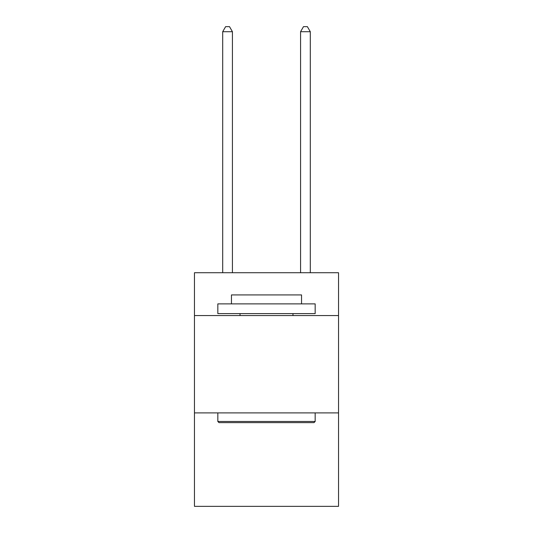 <?xml version="1.0" encoding="UTF-8"?>
<svg xmlns="http://www.w3.org/2000/svg" width="533" height="533" viewBox="0 0 533 533"><rect width="100%" height="100%" fill="white"/><g stroke="black" fill="none" stroke-linecap="round" stroke-linejoin="round"><path stroke-width="0.8" d="M338.535 315.563L338.535 272.729L194.465 272.729L194.465 315.563L338.535 315.563L338.535 506.35L194.465 506.35L194.465 315.563M338.535 412.902L194.465 412.902M218.996 422.636L217.83 421.47L315.17 421.47L314.004 422.636L218.996 422.636M315.17 303.877L315.17 313.611L217.83 313.611L217.83 303.877L315.17 303.877M231.455 303.877L231.455 294.922L301.545 294.922L301.545 303.877M315.17 412.902L315.17 421.47M217.83 412.902L217.83 421.47M292.977 313.611L292.977 315.563M240.023 313.611L240.023 315.563M232.428 272.729L232.428 31.713L222.694 31.713L222.694 272.729M222.694 31.713L225.619 26.65L229.51 26.65L232.428 31.713M310.306 272.729L310.306 31.713L300.572 31.713L300.572 272.729M300.572 31.713L303.49 26.65L307.381 26.65L310.306 31.713"/></g></svg>
